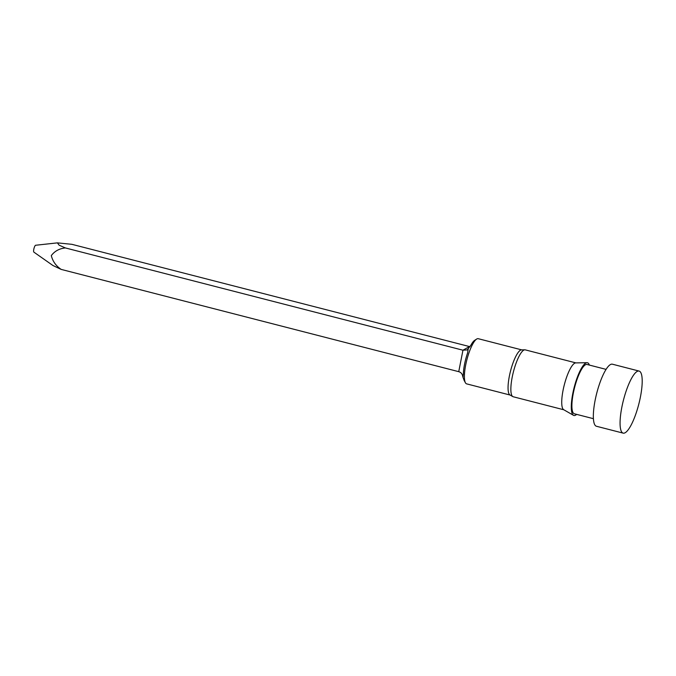 <?xml version="1.0" encoding="UTF-8"?>
<svg xmlns="http://www.w3.org/2000/svg" width="676" height="676" viewBox="0 0 676 676"><rect width="100%" height="100%" fill="white"/><g stroke="black" fill="none" stroke-linecap="round" stroke-linejoin="round"><path stroke-width="1.01" d="M521.72 349.881L478.262 338.701A23.322 5.771 104.4 0 0 476.833 338.963A23.322 5.771 104.4 0 0 476.639 339.082A23.322 5.771 104.4 0 0 466.863 359.843A23.322 5.771 104.4 0 0 465.409 382.751L464.277 380.681A21.539 5.332 -75.6 0 1 464.057 380.216L462.781 376.65C462.401 374.022 461.049 372.358 458.742 371.673L462.95 350.21L65.395 247.94L59.108 245.168L57.401 242.87L71.901 244.323L470.048 346.712M465.409 382.751A23.322 5.771 104.4 0 0 466.643 383.867L510.101 395.046M469.465 346.594L462.95 350.21L467.226 349.915L470.944 345.132A21.539 5.332 -75.6 0 1 474.653 340.341L476.639 339.082M468.189 349.12L467.581 352.999A21.539 5.332 -75.6 0 0 463.339 374.631L462.781 376.65L463.246 376.329M57.401 242.87L35.634 245.253A3.557 0.879 104.4 0 0 33.8 249.275A3.557 0.879 104.4 0 0 33.868 252.114L52.956 265.524L61.178 269.403L458.742 371.673M61.178 269.403C55.998 265.938 52.711 261.333 51.308 255.587C54.705 251.092 59.395 248.54 65.395 247.94M639.116 371.073L612.388 364.195A32.042 7.926 104.4 0 0 610.42 364.567A32.042 7.926 104.4 0 0 595.86 396.837A32.042 7.926 104.4 0 0 596.426 426.252L623.145 433.13A32.042 7.926 104.4 0 0 625.114 432.758A32.042 7.926 104.4 0 0 639.682 400.488A32.042 7.926 104.4 0 0 639.116 371.073A32.042 7.926 104.4 0 0 637.147 371.437A32.042 7.926 104.4 0 0 622.588 403.707A32.042 7.926 104.4 0 0 623.145 433.13M606.085 369.375L587.03 364.474A25.451 6.295 104.4 0 0 585.467 364.77A25.451 6.295 104.4 0 0 573.899 390.398A25.451 6.295 104.4 0 0 574.346 413.78L593.401 418.681M589.354 365.065A27.234 6.743 104.4 0 0 587.013 362.691L575.715 362.902A24.209 5.991 104.4 0 0 574.634 363.232A24.209 5.991 104.4 0 0 563.818 386.807A24.209 5.991 104.4 0 0 563.674 409.69L573.476 415.326A27.234 6.743 104.4 0 0 575.572 415.182A27.234 6.743 104.4 0 0 576.67 414.371M587.013 362.691A27.234 6.743 104.4 0 0 585.805 363.063A27.234 6.743 104.4 0 0 573.637 389.587A27.234 6.743 104.4 0 0 573.476 415.326M575.927 362.902L525.252 349.864A24.209 5.991 104.4 0 0 524.838 349.822A24.209 5.991 104.4 0 0 523.765 350.143A24.209 5.991 104.4 0 0 512.949 373.727A24.209 5.991 104.4 0 0 512.805 396.601A24.209 5.991 104.4 0 0 513.194 396.753L563.86 409.791M524.838 349.822L521.517 349.881A23.322 5.771 104.4 0 0 520.486 350.193A23.322 5.771 104.4 0 0 510.067 372.907A23.322 5.771 104.4 0 0 509.924 394.945L512.805 396.601"/></g></svg>
